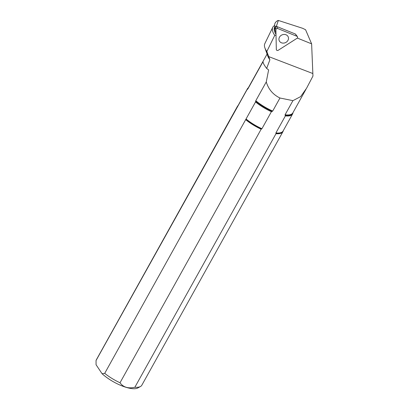 <?xml version="1.0" encoding="UTF-8"?>
<svg xmlns="http://www.w3.org/2000/svg" width="409" height="409" viewBox="0 0 409 409"><rect width="100%" height="100%" fill="white"/><g stroke="black" fill="none" stroke-linecap="round" stroke-linejoin="round"><path stroke-width="0.61" d="M312.834 73.528L268.703 56.595L269.899 59.76L266.668 68.431L268.621 69.939L266.264 81.923C268.473 89.285 273.038 94.643 279.961 98.007L292.931 100.66L300.651 96.606L306.576 88.232L312.951 76.069L311.622 43.85L305.569 29.729L302.594 28.282L278.35 20.45L276.366 26.334M266.264 81.923L255.794 100.737A25.552 8.482 29.1 0 0 272.701 111.054L279.961 98.007M267.082 54.075L248.161 88.068A25.552 8.482 29.1 0 0 247.844 88.957L263.033 61.667C263.023 63.027 264.234 65.282 266.668 68.431M269.899 59.76A25.552 8.482 -150.9 0 1 267.808 56.13L264.874 47.822A32.608 10.823 -150.9 0 1 264.812 43.661L272.721 27.383A33.61 11.155 -150.9 0 1 274.674 25.486M237.639 106.544L247.123 89.505A25.859 8.584 -150.9 0 1 247.404 88.799L237.92 105.839A25.859 8.584 29.1 0 0 237.639 106.544L96.049 360.508A26.043 8.64 -150.9 0 1 96.294 359.91L237.424 106.355A26.043 8.64 -150.9 0 1 238.084 105.548M237.174 106.953A26.043 8.64 -150.9 0 1 237.424 106.355M261.929 128.728L261.147 129.198L120.021 382.758A26.043 8.64 -150.9 0 1 104.714 373.345L246.049 118.988A25.859 8.584 29.1 0 0 261.929 128.728L271.407 111.693A25.859 8.584 -150.9 0 1 255.533 101.948L246.049 118.988M261.147 129.198A26.043 8.64 -150.9 0 1 245.845 119.786M247.404 88.799A25.859 8.584 -150.9 0 1 248.125 87.945L248.319 87.782M247.123 89.505L247.578 89.239A25.634 8.507 -150.9 0 1 248.278 87.853M271.407 111.693L272.282 111.355A25.634 8.507 -150.9 0 1 255.651 101.192L255.533 101.948M247.844 88.957L247.578 89.239M272.701 111.054L272.282 111.355M255.651 101.192L255.794 100.737M96.049 360.508L96.074 364.838A24.397 8.098 -150.9 0 1 96.069 364.741A24.397 8.098 -150.9 0 1 96.069 364.695M96.069 364.741L102.071 373.714L104.714 373.345M283.273 130.701A26.043 8.64 -150.9 0 1 282.931 131.683L141.805 385.242A26.043 8.64 -150.9 0 1 140.476 386.51A26.043 8.64 -150.9 0 1 134.868 387.251L275.998 133.692L275.891 132.956A25.859 8.584 29.1 0 0 283.11 130.992L292.593 113.953A25.859 8.584 -150.9 0 1 285.375 115.916L275.891 132.956M120.021 382.758C123.293 387.287 128.247 388.785 134.868 387.251M140.476 386.51L137.818 387.977A24.397 8.098 -150.9 0 1 102.071 373.714M311.622 43.85L297.302 38.063M278.35 20.45L277.772 20.583C275.518 21.835 274.485 23.456 274.674 25.44A33.487 11.115 -150.9 0 0 275.824 29.264M282.931 131.683A26.043 8.64 -150.9 0 1 275.998 133.692M268.703 56.595L266.837 51.488A32.608 10.823 -150.9 0 1 264.874 47.822M292.931 100.66L285.063 114.796A25.552 8.482 29.1 0 0 292.818 112.925L305.968 89.295M292.936 112.71A25.634 8.507 -150.9 0 1 285.073 115.226L285.375 115.916M292.977 112.639L292.941 112.889A25.859 8.584 -150.9 0 1 292.593 113.953M285.073 115.226L285.063 114.796M266.837 51.488L274.741 35.353A33.61 11.155 -150.9 0 1 272.721 27.383M274.741 35.353L276.019 35.22M297.021 38.298A1.304 1.13 156.8 0 0 296.975 36.309L277.798 28.558A1.304 1.13 156.8 0 0 275.906 29.77L276.326 49.474A1.304 1.13 156.8 0 0 278.263 50.256L297.021 38.298M297.435 36.652L295.513 34.131A0.511 0.44 156.8 0 0 295.334 33.998L296.975 36.309M275.451 28.482L275.415 26.718A0.511 0.44 156.8 0 1 276.152 26.248L295.334 33.998M283.621 34.474A4.882 4.233 -23.2 0 1 288.202 36.856A4.882 4.233 -23.2 0 1 285.38 42.669A4.882 4.233 -23.2 0 1 279.224 40.701A4.882 4.233 -23.2 0 1 283.621 34.474M237.378 106.826A25.936 8.609 -150.9 0 1 238.043 105.619M261.53 129.04A25.936 8.609 -150.9 0 1 245.901 119.438M283.233 130.773A25.936 8.609 -150.9 0 1 275.881 133.38M275.963 32.541A31.759 10.542 -150.9 0 1 274.782 28.732L274.674 25.44M276.003 34.33A32.014 10.624 -150.9 0 1 274.725 27.066M276.152 26.248L277.798 28.558M275.415 26.718L275.906 29.77"/></g></svg>
